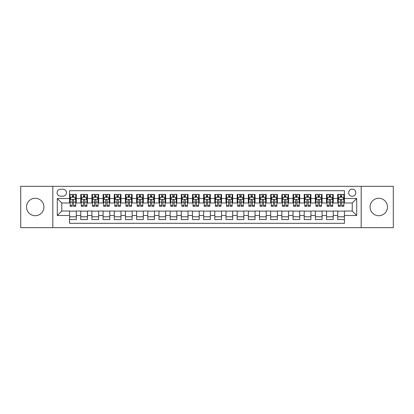 <?xml version="1.0" encoding="UTF-8"?>
<svg xmlns="http://www.w3.org/2000/svg" width="414" height="414" viewBox="0 0 414 414"><rect width="100%" height="100%" fill="white"/><g stroke="black" fill="none" stroke-linecap="round" stroke-linejoin="round"><path stroke-width="0.62" d="M378.774 198.285A8.715 8.715 0 0 0 370.059 207A8.715 8.715 0 0 0 378.774 215.715A8.715 8.715 0 0 0 387.488 207A8.715 8.715 0 0 0 378.774 198.285M35.226 198.285A8.715 8.715 0 0 0 26.512 207A8.715 8.715 0 0 0 35.226 215.715A8.715 8.715 0 0 0 43.941 207A8.715 8.715 0 0 0 35.226 198.285M352.242 189.126A3.576 3.576 0 0 0 348.666 192.701A3.576 3.576 0 0 0 352.242 196.272A3.576 3.576 0 0 0 355.817 192.701A3.576 3.576 0 0 0 352.242 189.126M361.179 227.669L393.3 227.669L393.3 186.331L361.179 186.331L361.179 227.669L52.821 227.669L52.821 186.331L20.7 186.331L20.7 227.669L52.821 227.669M344.422 194.43L337.715 194.43L337.715 198.508L333.249 198.508L333.249 202.979L337.715 202.979L337.715 198.508M333.249 198.508L333.249 194.43L326.542 194.43L326.542 198.508L322.076 198.508L322.076 202.979L326.542 202.979L326.542 198.508M322.076 198.508L322.076 194.43L315.375 194.43L315.375 198.508L310.904 198.508L310.904 202.979L315.375 202.979L315.375 198.508M310.904 198.508L310.904 194.43L304.202 194.43L304.202 198.508L299.731 198.508L299.731 202.979L304.202 202.979L304.202 198.508M299.731 198.508L299.731 194.43L293.029 194.43L293.029 198.508L288.558 198.508L288.558 202.979L293.029 202.979L293.029 198.508M288.558 198.508L288.558 194.43L281.856 194.43L281.856 198.508L277.385 198.508L277.385 202.979L281.856 202.979L281.856 198.508M277.385 198.508L277.385 194.43L270.684 194.43L270.684 198.508L266.212 198.508L266.212 202.979L270.684 202.979L270.684 198.508M266.212 198.508L266.212 194.43L259.511 194.43L259.511 198.508L255.04 198.508L255.04 202.979L259.511 202.979L259.511 198.508M255.04 198.508L255.04 194.43L248.338 194.43L248.338 198.508L243.867 198.508L243.867 202.979L248.338 202.979L248.338 198.508M243.867 198.508L243.867 194.43L237.165 194.43L237.165 198.508L232.699 198.508L232.699 202.979L237.165 202.979L237.165 198.508M232.699 198.508L232.699 194.43L225.992 194.43L225.992 198.508L221.526 198.508L221.526 202.979L225.992 202.979L225.992 198.508M221.526 198.508L221.526 194.43L214.819 194.43L214.819 198.508L210.353 198.508L210.353 202.979L214.819 202.979L214.819 198.508M210.353 198.508L210.353 194.43L203.647 194.43L203.647 198.508L199.181 198.508L199.181 202.979L203.647 202.979L203.647 198.508M199.181 198.508L199.181 194.43L192.474 194.43L192.474 198.508L188.008 198.508L188.008 202.979L192.474 202.979L192.474 198.508M188.008 198.508L188.008 194.43L181.301 194.43L181.301 198.508L176.835 198.508L176.835 202.979L181.301 202.979L181.301 198.508M176.835 198.508L176.835 194.43L170.133 194.43L170.133 198.508L165.662 198.508L165.662 202.979L170.133 202.979L170.133 198.508M165.662 198.508L165.662 194.43L158.96 194.43L158.96 198.508L154.489 198.508L154.489 202.979L158.96 202.979L158.96 198.508M154.489 198.508L154.489 194.43L147.788 194.43L147.788 198.508L143.316 198.508L143.316 202.979L147.788 202.979L147.788 198.508M143.316 198.508L143.316 194.43L136.615 194.43L136.615 198.508L132.144 198.508L132.144 202.979L136.615 202.979L136.615 198.508M132.144 198.508L132.144 194.43L125.442 194.43L125.442 198.508L120.971 198.508L120.971 202.979L125.442 202.979L125.442 198.508M120.971 198.508L120.971 194.43L114.269 194.43L114.269 198.508L109.798 198.508L109.798 202.979L114.269 202.979L114.269 198.508M109.798 198.508L109.798 194.43L103.096 194.43L103.096 198.508L98.625 198.508L98.625 202.979L103.096 202.979L103.096 198.508M98.625 198.508L98.625 194.43L91.924 194.43L91.924 198.508L87.457 198.508L87.457 202.979L91.924 202.979L91.924 198.508M87.457 198.508L87.457 194.43L80.751 194.43L80.751 202.979L76.285 202.979L76.285 194.43L69.578 194.43M69.578 219.57L76.285 219.57L76.285 211.021L80.751 211.021L80.751 219.57L87.457 219.57L87.457 211.021L91.924 211.021L91.924 215.492L87.457 215.492M91.924 215.492L91.924 219.57L98.625 219.57L98.625 211.021L103.096 211.021L103.096 215.492L98.625 215.492M103.096 215.492L103.096 219.57L109.798 219.57L109.798 211.021L114.269 211.021L114.269 215.492L109.798 215.492M114.269 215.492L114.269 219.57L120.971 219.57L120.971 211.021L125.442 211.021L125.442 215.492L120.971 215.492M125.442 215.492L125.442 219.57L132.144 219.57L132.144 211.021L136.615 211.021L136.615 215.492L132.144 215.492M136.615 215.492L136.615 219.57L143.316 219.57L143.316 211.021L147.788 211.021L147.788 215.492L143.316 215.492M147.788 215.492L147.788 219.57L154.489 219.57L154.489 211.021L158.96 211.021L158.96 215.492L154.489 215.492M158.96 215.492L158.96 219.57L165.662 219.57L165.662 211.021L170.133 211.021L170.133 215.492L165.662 215.492M170.133 215.492L170.133 219.57L176.835 219.57L176.835 211.021L181.301 211.021L181.301 215.492L176.835 215.492M181.301 215.492L181.301 219.57L188.008 219.57L188.008 211.021L192.474 211.021L192.474 215.492L188.008 215.492M192.474 215.492L192.474 219.57L199.181 219.57L199.181 211.021L203.647 211.021L203.647 215.492L199.181 215.492M203.647 215.492L203.647 219.57L210.353 219.57L210.353 211.021L214.819 211.021L214.819 215.492L210.353 215.492M214.819 215.492L214.819 219.57L221.526 219.57L221.526 211.021L225.992 211.021L225.992 215.492L221.526 215.492M225.992 215.492L225.992 219.57L232.699 219.57L232.699 211.021L237.165 211.021L237.165 215.492L232.699 215.492M237.165 215.492L237.165 219.57L243.867 219.57L243.867 211.021L248.338 211.021L248.338 215.492L243.867 215.492M248.338 215.492L248.338 219.57L255.04 219.57L255.04 211.021L259.511 211.021L259.511 215.492L255.04 215.492M259.511 215.492L259.511 219.57L266.212 219.57L266.212 211.021L270.684 211.021L270.684 215.492L266.212 215.492M270.684 215.492L270.684 219.57L277.385 219.57L277.385 211.021L281.856 211.021L281.856 215.492L277.385 215.492M281.856 215.492L281.856 219.57L288.558 219.57L288.558 211.021L293.029 211.021L293.029 215.492L288.558 215.492M293.029 215.492L293.029 219.57L299.731 219.57L299.731 211.021L304.202 211.021L304.202 215.492L299.731 215.492M304.202 215.492L304.202 219.57L310.904 219.57L310.904 211.021L315.375 211.021L315.375 215.492L310.904 215.492M315.375 215.492L315.375 219.57L322.076 219.57L322.076 211.021L326.542 211.021L326.542 215.492L322.076 215.492M326.542 215.492L326.542 219.57L333.249 219.57L333.249 211.021L337.715 211.021L337.715 215.492L333.249 215.492M60.532 196.164L62.99 196.164A3.462 3.462 0 0 0 66.452 192.701A3.462 3.462 0 0 0 62.99 189.234L60.532 189.234A3.462 3.462 0 0 0 57.065 192.701A3.462 3.462 0 0 0 60.532 196.164M361.179 186.331L52.821 186.331M344.422 198.508L344.422 190.688L69.578 190.688L69.578 202.979L61.758 202.979L61.758 211.021L69.578 211.021L69.578 223.312L344.422 223.312L344.422 211.021L352.242 211.021L352.242 202.979L344.422 202.979L344.422 198.508L356.713 198.508L356.713 215.492L344.422 215.492M69.578 215.492L57.287 215.492L57.287 198.508L69.578 198.508M337.715 215.492L337.715 219.57L344.422 219.57M69.578 197.224L70.137 197.224M72.259 197.224L73.599 197.224M75.726 197.224L76.285 197.224M69.578 202.865L70.137 202.865M72.259 202.865L73.599 202.865M75.726 202.865L76.285 202.865M69.578 211.135L76.285 211.135M69.578 216.776L76.285 216.776M80.751 202.865L81.31 202.865M83.431 202.865L84.772 202.865M86.899 202.865L87.457 202.865M80.751 197.224L81.31 197.224M83.431 197.224L84.772 197.224M86.899 197.224L87.457 197.224M80.751 211.135L87.457 211.135M80.751 216.776L87.457 216.776M91.924 211.135L98.625 211.135M91.924 216.776L98.625 216.776M91.924 197.224L92.482 197.224M94.604 197.224L95.944 197.224M98.071 197.224L98.625 197.224M91.924 202.865L92.482 202.865M94.604 202.865L95.944 202.865M98.071 202.865L98.625 202.865M103.096 211.135L109.798 211.135M103.096 216.776L109.798 216.776M103.096 197.224L103.655 197.224M105.777 197.224L107.117 197.224M109.239 197.224L109.798 197.224M103.096 202.865L103.655 202.865M105.777 202.865L107.117 202.865M109.239 202.865L109.798 202.865M114.269 211.135L120.971 211.135M114.269 216.776L120.971 216.776M114.269 197.224L114.828 197.224M116.95 197.224L118.29 197.224M120.412 197.224L120.971 197.224M114.269 202.865L114.828 202.865M116.95 202.865L118.29 202.865M120.412 202.865L120.971 202.865M125.442 211.135L132.144 211.135M125.442 216.776L132.144 216.776M125.442 197.224L126.001 197.224M128.123 197.224L129.463 197.224M131.585 197.224L132.144 197.224M125.442 202.865L126.001 202.865M128.123 202.865L129.463 202.865M131.585 202.865L132.144 202.865M136.615 211.135L143.316 211.135M136.615 216.776L143.316 216.776M136.615 197.224L137.174 197.224M139.295 197.224L140.636 197.224M142.758 197.224L143.316 197.224M136.615 202.865L137.174 202.865M139.295 202.865L140.636 202.865M142.758 202.865L143.316 202.865M147.788 211.135L154.489 211.135M147.788 216.776L154.489 216.776M147.788 197.224L148.347 197.224M150.468 197.224L151.809 197.224M153.93 197.224L154.489 197.224M147.788 202.865L148.347 202.865M150.468 202.865L151.809 202.865M153.93 202.865L154.489 202.865M158.96 211.135L165.662 211.135M158.96 216.776L165.662 216.776M158.96 197.224L159.519 197.224M161.641 197.224L162.981 197.224M165.103 197.224L165.662 197.224M158.96 202.865L159.519 202.865M161.641 202.865L162.981 202.865M165.103 202.865L165.662 202.865M170.133 211.135L176.835 211.135M170.133 216.776L176.835 216.776M170.133 197.224L170.692 197.224M172.814 197.224L174.154 197.224M176.276 197.224L176.835 197.224M170.133 202.865L170.692 202.865M172.814 202.865L174.154 202.865M176.276 202.865L176.835 202.865M181.301 211.135L188.008 211.135M181.301 216.776L188.008 216.776M181.301 197.224L181.86 197.224M183.987 197.224L185.327 197.224M187.449 197.224L188.008 197.224M181.301 202.865L181.86 202.865M183.987 202.865L185.327 202.865M187.449 202.865L188.008 202.865M192.474 211.135L199.181 211.135M192.474 216.776L199.181 216.776M192.474 197.224L193.033 197.224M195.16 197.224L196.5 197.224M198.622 197.224L199.181 197.224M192.474 202.865L193.033 202.865M195.16 202.865L196.5 202.865M198.622 202.865L199.181 202.865M203.647 211.135L210.353 211.135M203.647 216.776L210.353 216.776M203.647 197.224L204.206 197.224M206.327 197.224L207.673 197.224M209.794 197.224L210.353 197.224M203.647 202.865L204.206 202.865M206.327 202.865L207.673 202.865M209.794 202.865L210.353 202.865M214.819 211.135L221.526 211.135M214.819 216.776L221.526 216.776M214.819 197.224L215.378 197.224M217.5 197.224L218.84 197.224M220.967 197.224L221.526 197.224M214.819 202.865L215.378 202.865M217.5 202.865L218.84 202.865M220.967 202.865L221.526 202.865M225.992 211.135L232.699 211.135M225.992 216.776L232.699 216.776M225.992 197.224L226.551 197.224M228.673 197.224L230.013 197.224M232.14 197.224L232.699 197.224M225.992 202.865L226.551 202.865M228.673 202.865L230.013 202.865M232.14 202.865L232.699 202.865M237.165 211.135L243.867 211.135M237.165 216.776L243.867 216.776M237.165 197.224L237.724 197.224M239.846 197.224L241.186 197.224M243.308 197.224L243.867 197.224M237.165 202.865L237.724 202.865M239.846 202.865L241.186 202.865M243.308 202.865L243.867 202.865M248.338 211.135L255.04 211.135M248.338 216.776L255.04 216.776M248.338 197.224L248.897 197.224M251.019 197.224L252.359 197.224M254.481 197.224L255.04 197.224M248.338 202.865L248.897 202.865M251.019 202.865L252.359 202.865M254.481 202.865L255.04 202.865M259.511 211.135L266.212 211.135M259.511 216.776L266.212 216.776M259.511 197.224L260.07 197.224M262.191 197.224L263.532 197.224M265.653 197.224L266.212 197.224M259.511 202.865L260.07 202.865M262.191 202.865L263.532 202.865M265.653 202.865L266.212 202.865M270.684 211.135L277.385 211.135M270.684 216.776L277.385 216.776M270.684 197.224L271.242 197.224M273.364 197.224L274.705 197.224M276.826 197.224L277.385 197.224M270.684 202.865L271.242 202.865M273.364 202.865L274.705 202.865M276.826 202.865L277.385 202.865M281.856 211.135L288.558 211.135M281.856 216.776L288.558 216.776M281.856 197.224L282.415 197.224M284.537 197.224L285.877 197.224M287.999 197.224L288.558 197.224M281.856 202.865L282.415 202.865M284.537 202.865L285.877 202.865M287.999 202.865L288.558 202.865M293.029 211.135L299.731 211.135M293.029 216.776L299.731 216.776M293.029 197.224L293.588 197.224M295.71 197.224L297.05 197.224M299.172 197.224L299.731 197.224M293.029 202.865L293.588 202.865M295.71 202.865L297.05 202.865M299.172 202.865L299.731 202.865M304.202 211.135L310.904 211.135M304.202 216.776L310.904 216.776M304.202 197.224L304.761 197.224M306.883 197.224L308.223 197.224M310.345 197.224L310.904 197.224M304.202 202.865L304.761 202.865M306.883 202.865L308.223 202.865M310.345 202.865L310.904 202.865M315.375 211.135L322.076 211.135M315.375 216.776L322.076 216.776M315.375 197.224L315.929 197.224M318.055 197.224L319.396 197.224M321.518 197.224L322.076 197.224M315.375 202.865L315.929 202.865M318.055 202.865L319.396 202.865M321.518 202.865L322.076 202.865M326.542 211.135L333.249 211.135M326.542 216.776L333.249 216.776M326.542 197.224L327.101 197.224M329.228 197.224L330.569 197.224M332.69 197.224L333.249 197.224M326.542 202.865L327.101 202.865M329.228 202.865L330.569 202.865M332.69 202.865L333.249 202.865M337.715 211.135L344.422 211.135M337.715 216.776L344.422 216.776M337.715 197.224L338.274 197.224M340.401 197.224L341.741 197.224M343.863 197.224L344.422 197.224M337.715 202.865L338.274 202.865M340.401 202.865L341.741 202.865M343.863 202.865L344.422 202.865M61.758 202.979L57.287 198.508M61.758 211.021L57.287 215.492M356.713 198.508L352.242 202.979M356.713 215.492L352.242 211.021M73.599 195.884L72.259 195.884M75.726 205.422L73.599 205.422L73.599 206.327L75.726 206.327L75.726 199.517L74.608 197.281L71.255 197.281L70.137 199.517L70.137 206.327L72.259 206.327L72.259 205.422L70.137 205.422M70.137 199.517L70.137 194.43M75.726 199.517L75.726 194.43M72.259 197.281L72.259 194.43M73.599 194.43L73.599 197.281M73.599 205.422L73.599 200.35C73.154 199.491 72.709 199.491 72.259 200.35L72.259 205.422M84.772 195.884L83.431 195.884M86.899 205.422L84.772 205.422L84.772 206.327L86.899 206.327L86.899 199.517L85.781 197.281L82.427 197.281L81.31 199.517L81.31 206.327L83.431 206.327L83.431 205.422L81.31 205.422M81.31 199.517L81.31 194.43M86.899 199.517L86.899 194.43M83.431 197.281L83.431 194.43M84.772 194.43L84.772 197.281M84.772 205.422L84.772 200.35C84.327 199.491 83.882 199.491 83.431 200.35L83.431 205.422M95.944 195.884L94.604 195.884M98.071 205.422L95.944 205.422L95.944 206.327L98.071 206.327L98.071 199.517L96.954 197.281L93.6 197.281L92.482 199.517L92.482 206.327L94.604 206.327L94.604 205.422L92.482 205.422M92.482 199.517L92.482 194.43M98.071 199.517L98.071 194.43M94.604 197.281L94.604 194.43M95.944 194.43L95.944 197.281M95.944 205.422L95.944 200.35C95.499 199.491 95.054 199.491 94.604 200.35L94.604 205.422M107.117 195.884L105.777 195.884M109.239 205.422L107.117 205.422L107.117 206.327L109.239 206.327L109.239 199.517L108.126 197.281L104.773 197.281L103.655 199.517L103.655 206.327L105.777 206.327L105.777 205.422L103.655 205.422M103.655 199.517L103.655 194.43M109.239 199.517L109.239 194.43M105.777 197.281L105.777 194.43M107.117 194.43L107.117 197.281M107.117 205.422L107.117 200.35C106.672 199.491 106.227 199.491 105.777 200.35L105.777 205.422M118.29 195.884L116.95 195.884M120.412 205.422L118.29 205.422L118.29 206.327L120.412 206.327L120.412 199.517L119.294 197.281L115.946 197.281L114.828 199.517L114.828 206.327L116.95 206.327L116.95 205.422L114.828 205.422M114.828 199.517L114.828 194.43M120.412 199.517L120.412 194.43M116.95 197.281L116.95 194.43M118.29 194.43L118.29 197.281M118.29 205.422L118.29 200.35C117.845 199.491 117.4 199.491 116.95 200.35L116.95 205.422M129.463 195.884L128.123 195.884M131.585 205.422L129.463 205.422L129.463 206.327L131.585 206.327L131.585 199.517L130.467 197.281L127.119 197.281L126.001 199.517L126.001 206.327L128.123 206.327L128.123 205.422L126.001 205.422M126.001 199.517L126.001 194.43M131.585 199.517L131.585 194.43M128.123 197.281L128.123 194.43M129.463 194.43L129.463 197.281M129.463 205.422L129.463 200.35C129.018 199.491 128.568 199.491 128.123 200.35L128.123 205.422M140.636 195.884L139.295 195.884M142.758 205.422L140.636 205.422L140.636 206.327L142.758 206.327L142.758 199.517L141.64 197.281L138.292 197.281L137.174 199.517L137.174 206.327L139.295 206.327L139.295 205.422L137.174 205.422M137.174 199.517L137.174 194.43M142.758 199.517L142.758 194.43M139.295 197.281L139.295 194.43M140.636 194.43L140.636 197.281M140.636 205.422L140.636 200.35C140.191 199.491 139.741 199.491 139.295 200.35L139.295 205.422M151.809 195.884L150.468 195.884M153.93 205.422L151.809 205.422L151.809 206.327L153.93 206.327L153.93 199.517L152.813 197.281L149.464 197.281L148.347 199.517L148.347 206.327L150.468 206.327L150.468 205.422L148.347 205.422M148.347 199.517L148.347 194.43M153.93 199.517L153.93 194.43M150.468 197.281L150.468 194.43M151.809 194.43L151.809 197.281M151.809 205.422L151.809 200.35C151.364 199.491 150.913 199.491 150.468 200.35L150.468 205.422M162.981 195.884L161.641 195.884M165.103 205.422L162.981 205.422L162.981 206.327L165.103 206.327L165.103 199.517L163.985 197.281L160.632 197.281L159.519 199.517L159.519 206.327L161.641 206.327L161.641 205.422L159.519 205.422M159.519 199.517L159.519 194.43M165.103 199.517L165.103 194.43M161.641 197.281L161.641 194.43M162.981 194.43L162.981 197.281M162.981 205.422L162.981 200.35C162.536 199.491 162.086 199.491 161.641 200.35L161.641 205.422M174.154 195.884L172.814 195.884M176.276 205.422L174.154 205.422L174.154 206.327L176.276 206.327L176.276 199.517L175.158 197.281L171.805 197.281L170.692 199.517L170.692 206.327L172.814 206.327L172.814 205.422L170.692 205.422M170.692 199.517L170.692 194.43M176.276 199.517L176.276 194.43M172.814 197.281L172.814 194.43M174.154 194.43L174.154 197.281M174.154 205.422L174.154 200.35C173.709 199.491 173.259 199.491 172.814 200.35L172.814 205.422M185.327 195.884L183.987 195.884M187.449 205.422L185.327 205.422L185.327 206.327L187.449 206.327L187.449 199.517L186.331 197.281L182.978 197.281L181.86 199.517L181.86 206.327L183.987 206.327L183.987 205.422L181.86 205.422M181.86 199.517L181.86 194.43M187.449 199.517L187.449 194.43M183.987 197.281L183.987 194.43M185.327 194.43L185.327 197.281M185.327 205.422L185.327 200.35C184.877 199.491 184.432 199.491 183.987 200.35L183.987 205.422M196.5 195.884L195.16 195.884M198.622 205.422L196.5 205.422L196.5 206.327L198.622 206.327L198.622 199.517L197.504 197.281L194.15 197.281L193.033 199.517L193.033 206.327L195.16 206.327L195.16 205.422L193.033 205.422M193.033 199.517L193.033 194.43M198.622 199.517L198.622 194.43M195.16 197.281L195.16 194.43M196.5 194.43L196.5 197.281M196.5 205.422L196.5 200.35C196.05 199.491 195.605 199.491 195.16 200.35L195.16 205.422M207.673 195.884L206.327 195.884M209.794 205.422L207.673 205.422L207.673 206.327L209.794 206.327L209.794 199.517L208.677 197.281L205.323 197.281L204.206 199.517L204.206 206.327L206.327 206.327L206.327 205.422L204.206 205.422M204.206 199.517L204.206 194.43M209.794 199.517L209.794 194.43M206.327 197.281L206.327 194.43M207.673 194.43L207.673 197.281M207.673 205.422L207.673 200.35C207.223 199.491 206.777 199.491 206.327 200.35L206.327 205.422M218.84 195.884L217.5 195.884M220.967 205.422L218.84 205.422L218.84 206.327L220.967 206.327L220.967 199.517L219.85 197.281L216.496 197.281L215.378 199.517L215.378 206.327L217.5 206.327L217.5 205.422L215.378 205.422M215.378 199.517L215.378 194.43M220.967 199.517L220.967 194.43M217.5 197.281L217.5 194.43M218.84 194.43L218.84 197.281M218.84 205.422L218.84 200.35C218.395 199.491 217.95 199.491 217.5 200.35L217.5 205.422M230.013 195.884L228.673 195.884M232.14 205.422L230.013 205.422L230.013 206.327L232.14 206.327L232.14 199.517L231.022 197.281L227.669 197.281L226.551 199.517L226.551 206.327L228.673 206.327L228.673 205.422L226.551 205.422M226.551 199.517L226.551 194.43M232.14 199.517L232.14 194.43M228.673 197.281L228.673 194.43M230.013 194.43L230.013 197.281M230.013 205.422L230.013 200.35C229.568 199.491 229.123 199.491 228.673 200.35L228.673 205.422M241.186 195.884L239.846 195.884M243.308 205.422L241.186 205.422L241.186 206.327L243.308 206.327L243.308 199.517L242.195 197.281L238.842 197.281L237.724 199.517L237.724 206.327L239.846 206.327L239.846 205.422L237.724 205.422M237.724 199.517L237.724 194.43M243.308 199.517L243.308 194.43M239.846 197.281L239.846 194.43M241.186 194.43L241.186 197.281M241.186 205.422L241.186 200.35C240.741 199.491 240.296 199.491 239.846 200.35L239.846 205.422M252.359 195.884L251.019 195.884M254.481 205.422L252.359 205.422L252.359 206.327L254.481 206.327L254.481 199.517L253.368 197.281L250.015 197.281L248.897 199.517L248.897 206.327L251.019 206.327L251.019 205.422L248.897 205.422M248.897 199.517L248.897 194.43M254.481 199.517L254.481 194.43M251.019 197.281L251.019 194.43M252.359 194.43L252.359 197.281M252.359 205.422L252.359 200.35C251.914 199.491 251.469 199.491 251.019 200.35L251.019 205.422M263.532 195.884L262.191 195.884M265.653 205.422L263.532 205.422L263.532 206.327L265.653 206.327L265.653 199.517L264.536 197.281L261.187 197.281L260.07 199.517L260.07 206.327L262.191 206.327L262.191 205.422L260.07 205.422M260.07 199.517L260.07 194.43M265.653 199.517L265.653 194.43M262.191 197.281L262.191 194.43M263.532 194.43L263.532 197.281M263.532 205.422L263.532 200.35C263.087 199.491 262.642 199.491 262.191 200.35L262.191 205.422M274.705 195.884L273.364 195.884M276.826 205.422L274.705 205.422L274.705 206.327L276.826 206.327L276.826 199.517L275.708 197.281L272.36 197.281L271.242 199.517L271.242 206.327L273.364 206.327L273.364 205.422L271.242 205.422M271.242 199.517L271.242 194.43M276.826 199.517L276.826 194.43M273.364 197.281L273.364 194.43M274.705 194.43L274.705 197.281M274.705 205.422L274.705 200.35C274.259 199.491 273.809 199.491 273.364 200.35L273.364 205.422M285.877 195.884L284.537 195.884M287.999 205.422L285.877 205.422L285.877 206.327L287.999 206.327L287.999 199.517L286.881 197.281L283.533 197.281L282.415 199.517L282.415 206.327L284.537 206.327L284.537 205.422L282.415 205.422M282.415 199.517L282.415 194.43M287.999 199.517L287.999 194.43M284.537 197.281L284.537 194.43M285.877 194.43L285.877 197.281M285.877 205.422L285.877 200.35C285.432 199.491 284.982 199.491 284.537 200.35L284.537 205.422M297.05 195.884L295.71 195.884M299.172 205.422L297.05 205.422L297.05 206.327L299.172 206.327L299.172 199.517L298.054 197.281L294.706 197.281L293.588 199.517L293.588 206.327L295.71 206.327L295.71 205.422L293.588 205.422M293.588 199.517L293.588 194.43M299.172 199.517L299.172 194.43M295.71 197.281L295.71 194.43M297.05 194.43L297.05 197.281M297.05 205.422L297.05 200.35C296.605 199.491 296.155 199.491 295.71 200.35L295.71 205.422M308.223 195.884L306.883 195.884M310.345 205.422L308.223 205.422L308.223 206.327L310.345 206.327L310.345 199.517L309.227 197.281L305.874 197.281L304.761 199.517L304.761 206.327L306.883 206.327L306.883 205.422L304.761 205.422M304.761 199.517L304.761 194.43M310.345 199.517L310.345 194.43M306.883 197.281L306.883 194.43M308.223 194.43L308.223 197.281M308.223 205.422L308.223 200.35C307.778 199.491 307.328 199.491 306.883 200.35L306.883 205.422M319.396 195.884L318.055 195.884M321.518 205.422L319.396 205.422L319.396 206.327L321.518 206.327L321.518 199.517L320.4 197.281L317.046 197.281L315.929 199.517L315.929 206.327L318.055 206.327L318.055 205.422L315.929 205.422M315.929 199.517L315.929 194.43M321.518 199.517L321.518 194.43M318.055 197.281L318.055 194.43M319.396 194.43L319.396 197.281M319.396 205.422L319.396 200.35C318.951 199.491 318.501 199.491 318.055 200.35L318.055 205.422M330.569 195.884L329.228 195.884M332.69 205.422L330.569 205.422L330.569 206.327L332.69 206.327L332.69 199.517L331.573 197.281L328.219 197.281L327.101 199.517L327.101 206.327L329.228 206.327L329.228 205.422L327.101 205.422M327.101 199.517L327.101 194.43M332.69 199.517L332.69 194.43M329.228 197.281L329.228 194.43M330.569 194.43L330.569 197.281M330.569 205.422L330.569 200.35C330.118 199.491 329.673 199.491 329.228 200.35L329.228 205.422M341.741 195.884L340.401 195.884M343.863 205.422L341.741 205.422L341.741 206.327L343.863 206.327L343.863 199.517L342.745 197.281L339.392 197.281L338.274 199.517L338.274 206.327L340.401 206.327L340.401 205.422L338.274 205.422M338.274 199.517L338.274 194.43M343.863 199.517L343.863 194.43M340.401 197.281L340.401 194.43M341.741 194.43L341.741 197.281M341.741 205.422L341.741 200.35C341.291 199.491 340.846 199.491 340.401 200.35L340.401 205.422M80.751 215.492L76.285 215.492M80.751 198.508L76.285 198.508M75.695 199.46L70.168 199.46M70.137 197.897L70.949 197.897M74.913 197.897L75.726 197.897M72.259 202.104L70.137 202.104M75.726 202.104L73.599 202.104M73.599 196.593L72.259 196.593M86.868 199.46L81.341 199.46M81.31 197.897L82.122 197.897M86.086 197.897L86.899 197.897M83.431 202.104L81.31 202.104M86.899 202.104L84.772 202.104M84.772 196.593L83.431 196.593M98.04 199.46L92.508 199.46M92.482 197.897L93.295 197.897M97.259 197.897L98.071 197.897M94.604 202.104L92.482 202.104M98.071 202.104L95.944 202.104M95.944 196.593L94.604 196.593M109.213 199.46L103.681 199.46M103.655 197.897L104.463 197.897M108.432 197.897L109.239 197.897M105.777 202.104L103.655 202.104M109.239 202.104L107.117 202.104M107.117 196.593L105.777 196.593M120.386 199.46L114.854 199.46M114.828 197.897L115.635 197.897M119.605 197.897L120.412 197.897M116.95 202.104L114.828 202.104M120.412 202.104L118.29 202.104M118.29 196.593L116.95 196.593M131.559 199.46L126.027 199.46M126.001 197.897L126.808 197.897M130.777 197.897L131.585 197.897M128.123 202.104L126.001 202.104M131.585 202.104L129.463 202.104M129.463 196.593L128.123 196.593M142.732 199.46L137.2 199.46M137.174 197.897L137.981 197.897M141.95 197.897L142.758 197.897M139.295 202.104L137.174 202.104M142.758 202.104L140.636 202.104M140.636 196.593L139.295 196.593M153.904 199.46L148.372 199.46M148.347 197.897L149.154 197.897M153.123 197.897L153.93 197.897M150.468 202.104L148.347 202.104M153.93 202.104L151.809 202.104M151.809 196.593L150.468 196.593M165.077 199.46L159.545 199.46M159.519 197.897L160.327 197.897M164.296 197.897L165.103 197.897M161.641 202.104L159.519 202.104M165.103 202.104L162.981 202.104M162.981 196.593L161.641 196.593M176.25 199.46L170.718 199.46M170.692 197.897L171.499 197.897M175.464 197.897L176.276 197.897M172.814 202.104L170.692 202.104M176.276 202.104L174.154 202.104M174.154 196.593L172.814 196.593M187.418 199.46L181.891 199.46M181.86 197.897L182.672 197.897M186.636 197.897L187.449 197.897M183.987 202.104L181.86 202.104M187.449 202.104L185.327 202.104M185.327 196.593L183.987 196.593M198.591 199.46L193.064 199.46M193.033 197.897L193.845 197.897M197.809 197.897L198.622 197.897M195.16 202.104L193.033 202.104M198.622 202.104L196.5 202.104M196.5 196.593L195.16 196.593M209.763 199.46L204.237 199.46M204.206 197.897L205.018 197.897M208.982 197.897L209.794 197.897M206.327 202.104L204.206 202.104M209.794 202.104L207.673 202.104M207.673 196.593L206.327 196.593M220.936 199.46L215.409 199.46M215.378 197.897L216.191 197.897M220.155 197.897L220.967 197.897M217.5 202.104L215.378 202.104M220.967 202.104L218.84 202.104M218.84 196.593L217.5 196.593M232.109 199.46L226.582 199.46M226.551 197.897L227.364 197.897M231.328 197.897L232.14 197.897M228.673 202.104L226.551 202.104M232.14 202.104L230.013 202.104M230.013 196.593L228.673 196.593M243.282 199.46L237.75 199.46M237.724 197.897L238.536 197.897M242.5 197.897L243.308 197.897M239.846 202.104L237.724 202.104M243.308 202.104L241.186 202.104M241.186 196.593L239.846 196.593M254.455 199.46L248.923 199.46M248.897 197.897L249.704 197.897M253.673 197.897L254.481 197.897M251.019 202.104L248.897 202.104M254.481 202.104L252.359 202.104M252.359 196.593L251.019 196.593M265.628 199.46L260.096 199.46M260.07 197.897L260.877 197.897M264.846 197.897L265.653 197.897M262.191 202.104L260.07 202.104M265.653 202.104L263.532 202.104M263.532 196.593L262.191 196.593M276.8 199.46L271.268 199.46M271.242 197.897L272.05 197.897M276.019 197.897L276.826 197.897M273.364 202.104L271.242 202.104M276.826 202.104L274.705 202.104M274.705 196.593L273.364 196.593M287.973 199.46L282.441 199.46M282.415 197.897L283.223 197.897M287.192 197.897L287.999 197.897M284.537 202.104L282.415 202.104M287.999 202.104L285.877 202.104M285.877 196.593L284.537 196.593M299.146 199.46L293.614 199.46M293.588 197.897L294.395 197.897M298.365 197.897L299.172 197.897M295.71 202.104L293.588 202.104M299.172 202.104L297.05 202.104M297.05 196.593L295.71 196.593M310.319 199.46L304.787 199.46M304.761 197.897L305.568 197.897M309.537 197.897L310.345 197.897M306.883 202.104L304.761 202.104M310.345 202.104L308.223 202.104M308.223 196.593L306.883 196.593M321.492 199.46L315.96 199.46M315.929 197.897L316.741 197.897M320.705 197.897L321.518 197.897M318.055 202.104L315.929 202.104M321.518 202.104L319.396 202.104M319.396 196.593L318.055 196.593M332.659 199.46L327.132 199.46M327.101 197.897L327.914 197.897M331.878 197.897L332.69 197.897M329.228 202.104L327.101 202.104M332.69 202.104L330.569 202.104M330.569 196.593L329.228 196.593M343.832 199.46L338.305 199.46M338.274 197.897L339.087 197.897M343.051 197.897L343.863 197.897M340.401 202.104L338.274 202.104M343.863 202.104L341.741 202.104M341.741 196.593L340.401 196.593"/></g></svg>
